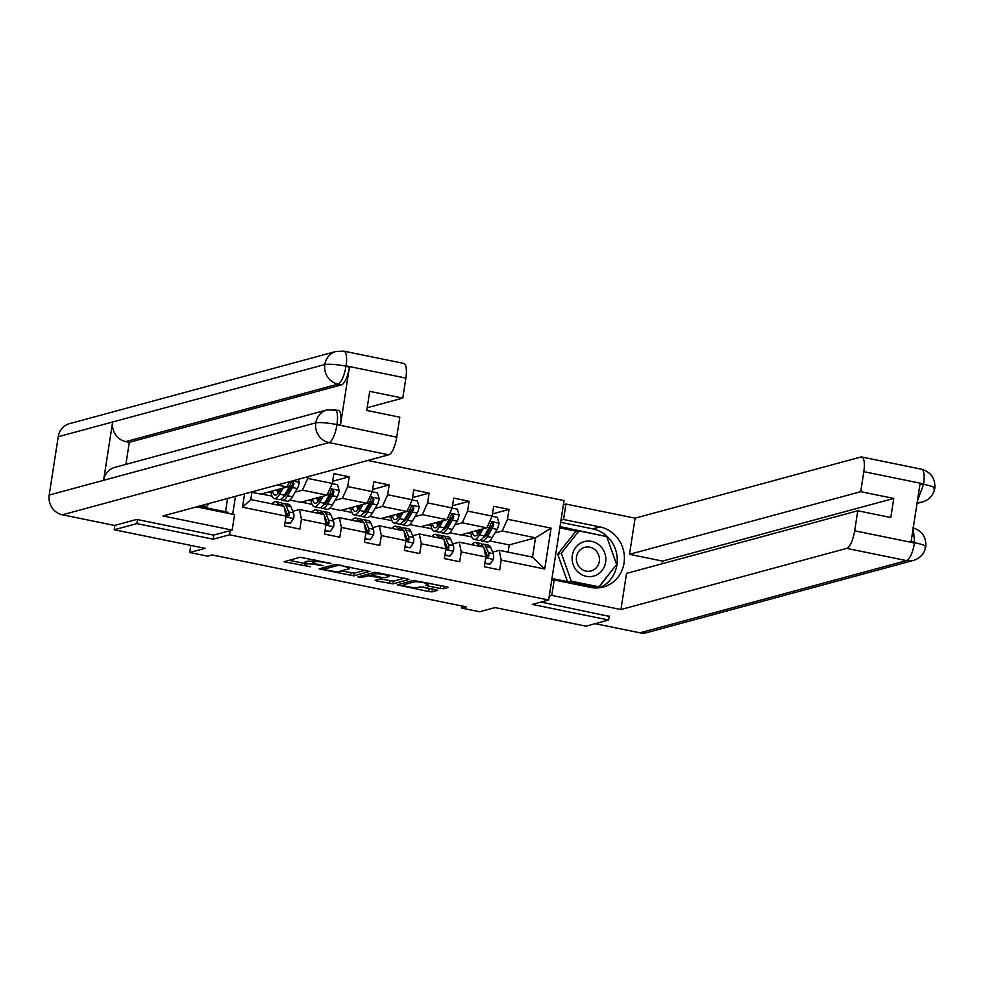 <?xml version="1.0" encoding="UTF-8"?>
<svg xmlns="http://www.w3.org/2000/svg" width="984" height="984" viewBox="0 0 984 984"><rect width="100%" height="100%" fill="white"/><g stroke="black" fill="none" stroke-linecap="round" stroke-linejoin="round"><path stroke-width="1.48" d="M331.448 563.537L300.194 557.276L284.019 561.716L310.304 566.784A8.635 1.267 -171.2 0 1 304.61 564.693A8.635 1.267 -171.2 0 1 305.101 564.373L306.442 564.004A8.635 1.267 -171.2 0 1 317.328 564.877L323.17 565.775L318.57 564.545A8.635 1.267 -171.2 0 1 312.887 562.454A8.635 1.267 -171.2 0 1 313.379 562.122L314.72 561.766A8.635 1.267 -171.2 0 1 325.606 562.639L331.448 563.537M440.242 588.457L443.649 588.727L448.298 587.411L446.515 586.759L413.452 580.425L397.278 584.865L428.716 591.581L432.124 591.851L437.708 590.277L423.231 587.03L417.142 587.485A7.22 1.058 -171.2 0 1 409.123 586.968A7.22 1.058 -171.2 0 1 403.28 585.013A7.22 1.058 -171.2 0 1 403.686 584.742L414.227 581.876A7.22 1.058 -171.2 0 1 422.247 582.405A7.22 1.058 -171.2 0 1 428.089 584.361A7.22 1.058 -171.2 0 1 427.683 584.631L425.777 585.209L427.548 585.861L440.242 588.457L440.66 585.763L443.28 586.095M137.502 519.577L136.874 523.611L114.205 529.749L205.127 548.334L189.715 552.504L207.636 556.169L212.175 554.939L466.244 606.87L461.717 608.1L479.638 611.753L495.063 607.583L585.984 626.168L608.653 620.018L609.268 615.996M136.874 523.611L213.196 539.207L229.518 534.792L548.641 600.006L532.319 604.422L608.653 620.018M369.959 571.532L335.261 564.447L319.087 568.887L353.933 575.874L369.996 571.286M377.758 572.7L409.209 579.416L393.034 583.856L376.933 580.99L375.15 580.339L381.804 578.481L380.181 577.719L368.348 575.726L361.595 577.559L357.967 576.919L374.363 572.43L377.758 572.7M114.205 529.749L114.882 525.345M367.819 460.475L564.041 500.585L548.641 600.006M229.518 534.792L230.158 530.634M232.691 514.263L235.471 496.33M492.48 513.919L509.036 509.441L493.661 506.293L492.148 516.108L467.56 511.077L469.073 501.274L453.71 498.125L452.185 507.941L427.597 502.91L429.122 493.107L413.747 489.971L412.234 499.774L387.647 494.755L389.16 484.94L373.797 481.803L372.284 491.606L347.696 486.588L349.209 476.773L333.847 473.636L332.321 483.439L307.734 478.421L308.004 476.687M509.036 509.441L507.51 519.245L551.052 528.137L544.73 568.986L501.188 560.093L499.675 569.896L484.3 566.759L485.825 556.944L461.238 551.926L459.712 561.729L444.35 558.592L445.863 548.789L421.275 543.758L419.762 553.562L404.387 550.425L405.912 540.622L381.325 535.591L379.799 545.407L364.437 542.258L365.962 532.455L341.374 527.424L339.849 537.239L324.486 534.103L325.999 524.288L301.411 519.269L299.899 529.072L284.524 525.936L286.049 516.12L242.507 507.227L244.573 493.87M454.989 524.779L462.271 522.812L486.859 527.83L460.561 534.964L449.713 532.738M446.232 527.153L445.42 527.375M445.764 545.812L446.502 545.616M452.652 543.955L459.27 542.159L483.857 547.178L485.825 556.944M486.859 527.83L492.148 516.108M462.271 522.812L467.56 511.077M461.238 551.926L459.27 542.159M415.039 516.612L422.308 514.644L446.896 519.675L420.599 526.797L409.762 524.583M406.281 518.986L405.469 519.208M405.802 537.658L406.552 537.448M412.69 535.788L419.319 533.992L443.907 539.023L445.863 548.789M446.896 519.675L452.185 507.941M422.308 514.644L427.597 502.91M421.275 543.758L419.319 533.992M375.076 508.445L382.358 506.477L406.946 511.508L380.648 518.63L369.812 516.416M366.331 510.819L365.519 511.04M365.851 529.49L366.589 529.281M372.739 527.621L379.357 525.825L403.944 530.856L405.912 540.622M406.946 511.508L412.234 499.774M382.358 506.477L387.647 494.755M381.325 535.591L379.357 525.825M335.126 500.29L342.395 498.31L366.983 503.341L340.698 510.462L329.849 508.248M326.368 502.652L325.556 502.873M325.901 521.323L326.639 521.126M332.789 519.454L339.406 517.658L363.994 522.688L365.962 532.455M366.983 503.341L372.284 491.606M342.395 498.31L347.696 486.588M341.374 527.424L339.406 517.658M295.175 492.123L302.445 490.155L327.032 495.173L300.735 502.295L289.899 500.081M286.418 494.497L285.606 494.718M285.938 513.156L286.688 512.959M292.826 511.286L299.456 509.503L324.043 514.521L325.999 524.288M327.032 495.173L332.321 483.439M302.445 490.155L307.734 478.421M301.411 519.269L299.456 509.503M277.279 485.001L287.082 487.006L260.785 494.128L251.904 492.32M242.507 507.227L250.785 499.552L284.081 506.354L286.049 516.12M287.082 487.006L289.468 481.705M462.037 606.009L461.717 608.1M190.81 545.407L189.715 552.504M251.978 491.852L250.785 499.552M508.101 552.135L509.22 544.902L535.517 537.781L502.221 530.979L494.952 532.947M486.194 535.321L485.383 535.542M509.22 544.902L489.675 540.905M492.603 552.122L499.22 550.327L532.516 557.129L535.517 537.781L551.052 528.137M485.715 553.98L486.453 553.783M461.139 534.804L471.803 536.981M421.189 526.637L431.841 528.814M381.226 518.47L391.89 520.647M341.276 510.302L351.94 512.479M301.325 502.135L311.977 504.325M261.363 493.98L272.027 496.157M544.73 568.986L532.516 557.129M502.221 530.979L507.51 519.245M501.188 560.093L499.22 550.327M268.165 492.135L271.166 492.75M332.666 481.262L349.209 476.773M308.127 500.303L311.116 500.905M372.616 489.429L389.16 484.94M348.078 508.457L351.079 509.072M412.567 497.584L429.122 493.107M388.028 516.625L391.029 517.24M452.529 505.751L469.073 501.274M427.991 524.792L430.98 525.407M467.941 532.959L470.942 533.574M213.196 539.207L213.835 535.05M313.478 559.564A8.635 1.267 -171.2 0 0 313.306 559.761L312.887 562.454M313.047 561.433A8.635 1.267 -171.2 0 0 306.848 561.323L306.442 564.004M304.61 564.693L305.028 561.999A8.635 1.267 -171.2 0 1 305.52 561.679L306.848 561.323M289.112 560.277L304.806 563.475M341.153 570.904L354.351 573.18L365.433 570.179M340.193 565.615L337.807 565.431L323.748 569.232L328.521 570.511A8.635 1.267 -171.2 0 0 339.418 571.384L349.025 568.777A8.635 1.267 -171.2 0 0 349.517 568.457A8.635 1.267 -171.2 0 0 343.834 566.366L340.279 565.037M404.522 578.174L393.452 581.175L393.034 583.856M380.254 578.899L393.452 581.175M388.545 576.649A7.22 1.058 -171.2 0 0 388.951 576.378A7.22 1.058 -171.2 0 0 383.108 574.422A7.22 1.058 -171.2 0 0 375.101 573.906L371.226 575.013L381.423 577.387L384.83 577.657L388.545 576.649M428.261 583.229L440.66 585.763M419.344 586.882L433.022 589.035M402.37 583.426L403.489 583.647M281.067 488.642L279.456 491.385A17.454 5.387 101.5 0 1 275.016 495.075A17.454 5.387 101.5 0 1 272.531 490.954M283.22 488.052L279.653 494.128A21.033 6.494 101.5 0 1 274.302 498.568A21.033 6.494 101.5 0 1 271.006 491.36M298.349 479.294L299.259 482.418A7.282 2.251 101.5 0 1 297.279 488.531L292.457 496.748A21.033 6.494 101.5 0 1 287.107 501.188L282.236 500.192A21.033 6.494 -78.5 0 0 287.586 495.752L292.408 487.547A7.282 2.251 -78.5 0 0 293.97 483.476L292.629 481.496L290.895 482.849A7.282 2.251 101.5 0 1 289.333 486.92L284.511 495.124A21.033 6.494 101.5 0 1 279.161 499.564L274.302 498.568M285.778 495.272A17.454 5.387 101.5 0 1 285.36 493.685M277.119 489.712A17.454 5.387 -78.5 0 0 277.832 493.648M278.816 489.245A21.033 6.494 -78.5 0 0 278.89 492.283M280.821 499.269A21.033 6.494 -78.5 0 0 282.236 500.192M293.97 483.476L292.666 483.833A3.715 1.144 101.5 0 1 292.211 484.792L287.402 493.009A17.454 5.387 101.5 0 1 283.478 496.711M280.182 490.155A17.454 5.387 101.5 0 1 280.12 488.9M285.102 522.221L290.292 523.279L293.687 518.433A7.282 2.251 -78.5 0 0 293.503 512.91L290.92 506.711A21.033 6.494 -78.5 0 0 288.656 504.325L283.798 503.328A21.033 6.494 -78.5 0 0 282.137 503.623M278.583 505.235L278.103 504.091A21.033 6.494 -78.5 0 0 275.852 501.705A21.033 6.494 -78.5 0 0 272.039 503.894M285.016 522.762L290.292 523.279M284.622 509.011L285.569 511.286A7.282 2.251 101.5 0 1 285.95 514.829L287.5 516.748L289.025 515.456A7.282 2.251 -78.5 0 0 288.644 511.914L286.049 505.714A21.033 6.494 -78.5 0 0 283.798 503.328M284.364 507.732A17.454 5.387 101.5 0 1 284.954 508.802L287.537 515.001A3.715 1.144 101.5 0 1 287.722 515.801L289.025 515.456M275.852 501.705L280.723 502.701A21.033 6.494 101.5 0 1 282.974 505.087L283.453 506.231M203.885 507.338L206.542 506.625L201.363 505.567M209.026 503.488L206.542 506.625M599.65 545.431A17.872 16.79 74.8 0 0 575.911 547.178A17.872 16.79 74.8 0 0 578.309 572.282A17.872 16.79 74.8 0 0 602.048 570.536A17.872 16.79 74.8 0 0 599.65 545.431M595.209 549.958A12.226 11.5 74.8 0 0 584.705 547.338A12.226 11.5 74.8 0 0 576.599 556.329A12.226 11.5 74.8 0 0 580.609 568.334A12.226 11.5 74.8 0 0 591.101 570.954A12.226 11.5 74.8 0 0 599.219 561.962A12.226 11.5 74.8 0 0 595.209 549.958M567.461 581.642L557.694 554.189L575.419 531.889L579.047 530.905L606.697 536.563L616.636 564.509L598.912 586.808L571.261 581.163L561.323 553.205L579.047 530.905M568.604 581.876L571.261 581.163M596.255 587.522L598.912 586.808M557.694 554.189L561.323 553.205M196.64 506.846A30.922 29.065 74.8 0 0 198.178 507.203L234.549 514.644L232.15 530.093L163 515.96L388.778 454.805L328.976 442.579L62.398 514.792L114.513 525.444L136.727 519.429L213.565 535.124L232.15 530.093M227.894 513.279L228.054 512.283L198.707 506.28M225.52 511.766L227.575 498.47M405.875 378.09L346.061 365.863A16.494 5.092 101.5 0 0 343.933 351.177L403.735 363.404A16.494 5.092 101.5 0 1 405.875 378.09L402.776 398.102L367.192 407.745M62.398 514.792A16.9 15.892 -105.2 0 1 49.2 495.05L103.603 480.315A16.9 15.892 -105.2 0 1 114.919 467.351L327.094 409.873A16.9 15.892 -105.2 0 0 315.79 422.837C319.972 422.197 326.909 422.751 336.589 424.498L396.724 437.203A16.494 5.092 101.5 0 1 388.778 454.805M327.094 409.873L338.336 410.328A16.494 5.092 101.5 0 1 340.476 425.014L349.418 367.241A16.494 5.092 101.5 0 1 341.485 384.842L129.298 442.32L125.841 441.607A16.9 15.892 -105.2 0 1 112.631 422.001L58.228 436.736L49.2 495.05M58.228 436.736A16.9 15.892 -105.2 0 1 69.556 423.637L336.147 351.423A16.9 15.892 -105.2 0 0 324.806 364.523C329.025 363.871 335.962 364.387 345.618 366.06L349.418 367.241M341.485 384.842L338.029 384.129A16.9 15.892 -105.2 0 1 324.806 364.523L112.631 422.001L103.603 480.315L315.79 422.837A16.9 15.892 -105.2 0 0 328.976 442.579A16.494 5.092 -78.5 0 0 336.909 424.977M402.776 398.102L369.726 391.349L366.774 410.439L399.812 417.191L396.724 437.203M129.298 442.32L125.89 464.374M125.841 441.607L338.029 384.129C341.362 382.444 344.006 376.577 345.962 366.54M549.256 596.095L551.79 595.406L554.189 579.957L590.56 587.399A30.922 29.065 74.8 0 0 603.315 587.005A30.922 29.065 74.8 0 0 624.373 556.292A30.922 29.065 74.8 0 0 599.92 526.932L563.549 519.503L565.935 504.054L635.086 518.187L860.877 457.019A16.494 5.092 -78.5 0 1 861.676 456.982A16.494 5.092 -78.5 0 1 863.817 471.668L860.717 491.692L629.489 554.324L635.086 518.187M551.79 595.406L620.941 609.539L626.537 573.401L857.765 510.77L854.666 530.794L914.468 543.008L914.566 542.344L911.11 541.63L920.052 483.857L923.521 484.571L923.619 483.894L863.817 471.668M857.765 510.77L890.803 517.523L893.755 498.445L662.539 561.077L662.121 563.77M662.539 561.077L629.489 554.324M561.003 520.192L563.549 519.503M563.389 504.743L565.935 504.054M551.643 580.646L554.189 579.957M620.941 609.539L846.732 548.383A16.494 5.092 -78.5 0 0 854.666 530.794M912.439 527.658C921.922 530.536 926.375 536.87 925.772 546.686L925.772 546.686C924.419 553.635 920.323 558.199 913.509 560.4L646.931 632.614A16.9 15.892 -105.2 0 1 639.944 632.823L595.185 623.672M893.755 498.445L860.717 491.692M609.219 616.378L541.077 602.06M599.674 587.731A30.922 29.065 74.8 0 0 617.042 556.255A30.922 29.065 74.8 0 0 592.749 528.875L599.92 526.932M560.671 522.319L592.749 528.875M606.513 536.526L560.007 526.612M598.395 587.866L616.513 564.656M551.975 578.481L598.063 587.891M577.165 531.422L559.81 527.867M605.517 536.317L606.353 536.083M913.214 528.051L914.566 542.344M924.837 547.301C927.236 546.157 923.927 544.669 914.911 542.811M923.619 483.894A16.494 5.092 101.5 0 0 921.479 469.208C931.036 472.111 935.464 478.495 934.8 488.359L934.8 488.359C933.41 495.247 929.326 499.786 922.561 501.951A16.9 15.892 -105.2 0 1 917.186 502.406M933.865 488.987C936.276 487.843 932.967 486.305 923.939 484.374M321.018 496.809L319.406 499.54A17.454 5.387 101.5 0 1 314.966 503.23A17.454 5.387 101.5 0 1 312.481 499.122M323.17 496.219L319.603 502.295A21.033 6.494 101.5 0 1 314.253 506.735A21.033 6.494 101.5 0 1 310.956 499.528M332.248 483.624L337.487 484.694L339.222 490.586A7.282 2.251 101.5 0 1 337.229 496.699L332.407 504.903A21.033 6.494 101.5 0 1 327.057 509.355L322.186 508.359A21.033 6.494 -78.5 0 0 327.549 503.919L332.371 495.702A7.282 2.251 -78.5 0 0 333.933 491.643L332.58 489.663L330.858 491.016A7.282 2.251 101.5 0 1 329.296 495.075L324.474 503.291A21.033 6.494 101.5 0 1 319.123 507.732L314.253 506.735M325.729 503.439A17.454 5.387 101.5 0 1 325.31 501.852M317.069 497.879A17.454 5.387 -78.5 0 0 317.795 501.815M318.779 497.412A21.033 6.494 -78.5 0 0 318.841 500.45M320.784 507.437A21.033 6.494 -78.5 0 0 322.186 508.359M333.933 491.643L332.629 491.988A3.715 1.144 101.5 0 1 332.174 492.959L327.352 501.163A17.454 5.387 101.5 0 1 323.441 504.878M320.132 498.322A17.454 5.387 101.5 0 1 320.071 497.055M360.98 504.964L359.369 507.707A17.454 5.387 101.5 0 1 354.916 511.397A17.454 5.387 101.5 0 1 352.444 507.277M363.121 504.386L359.566 510.462A21.033 6.494 101.5 0 1 354.203 514.903A21.033 6.494 101.5 0 1 350.919 507.695M372.198 491.779L377.438 492.861L379.172 498.753A7.282 2.251 101.5 0 1 377.192 504.866L372.37 513.07A21.033 6.494 101.5 0 1 367.007 517.523L362.149 516.526A21.033 6.494 -78.5 0 0 367.499 512.074L372.321 503.869A7.282 2.251 -78.5 0 0 373.883 499.811L372.542 497.83L370.808 499.171A7.282 2.251 101.5 0 1 369.246 503.242L364.424 511.446A21.033 6.494 101.5 0 1 359.074 515.899L354.203 514.903M365.691 511.594A17.454 5.387 101.5 0 1 365.273 510.019M357.02 506.034A17.454 5.387 -78.5 0 0 357.746 509.97M358.729 505.579A21.033 6.494 -78.5 0 0 358.803 508.617M360.734 515.604A21.033 6.494 -78.5 0 0 362.149 516.526M373.883 499.811L372.579 500.155A3.715 1.144 101.5 0 1 372.124 501.127L367.303 509.331A17.454 5.387 101.5 0 1 363.391 513.045M360.082 506.489A17.454 5.387 101.5 0 1 360.033 505.222M325.052 530.388L330.255 531.446L333.637 526.6A7.282 2.251 -78.5 0 0 333.465 521.065L330.87 514.866A21.033 6.494 -78.5 0 0 328.619 512.492L323.748 511.495A21.033 6.494 -78.5 0 0 322.088 511.791M318.545 513.402L318.066 512.258A21.033 6.494 -78.5 0 0 315.803 509.872A21.033 6.494 -78.5 0 0 311.99 512.061M324.978 530.929L330.255 531.446M324.572 517.178L325.519 519.454A7.282 2.251 101.5 0 1 325.901 522.984L327.463 524.915L328.976 523.611A7.282 2.251 -78.5 0 0 328.594 520.081L325.999 513.882A21.033 6.494 -78.5 0 0 323.748 511.495M324.314 515.899A17.454 5.387 101.5 0 1 324.904 516.969L327.5 523.168A3.715 1.144 101.5 0 1 327.672 523.968L328.976 523.611M315.803 509.872L320.673 510.868A21.033 6.494 101.5 0 1 322.924 513.242L323.404 514.398M365.015 538.556L370.205 539.613L373.6 534.767A7.282 2.251 -78.5 0 0 373.416 529.232L370.82 523.033A21.033 6.494 -78.5 0 0 368.569 520.659L363.699 519.663A21.033 6.494 -78.5 0 0 362.038 519.958M358.496 521.569L358.016 520.413A21.033 6.494 -78.5 0 0 355.765 518.039A21.033 6.494 -78.5 0 0 351.952 520.228M364.929 539.097L370.205 539.613M364.523 525.345L365.47 527.608A7.282 2.251 101.5 0 1 365.863 531.151L367.413 533.07L368.926 531.778A7.282 2.251 -78.5 0 0 368.545 528.236L365.962 522.037A21.033 6.494 -78.5 0 0 363.699 519.663M364.277 524.066A17.454 5.387 101.5 0 1 364.855 525.136L367.45 531.335A3.715 1.144 101.5 0 1 367.622 532.135L368.926 531.778M355.765 518.039L360.624 519.035A21.033 6.494 101.5 0 1 362.887 521.409L363.367 522.553M400.931 513.131L399.319 515.874A17.454 5.387 101.5 0 1 394.879 519.564A17.454 5.387 101.5 0 1 392.395 515.444M403.083 512.553L399.516 518.617A21.033 6.494 101.5 0 1 394.166 523.07A21.033 6.494 101.5 0 1 390.869 515.862M412.161 499.946L417.401 501.016L419.123 506.92A7.282 2.251 101.5 0 1 417.142 513.033L412.321 521.237A21.033 6.494 101.5 0 1 406.97 525.677L402.099 524.693A21.033 6.494 -78.5 0 0 407.45 520.241L412.271 512.037A7.282 2.251 -78.5 0 0 413.833 507.965L412.493 505.985L410.758 507.338A7.282 2.251 101.5 0 1 409.196 511.409L404.387 519.613A21.033 6.494 101.5 0 1 399.024 524.066L394.166 523.07M405.642 519.761A17.454 5.387 101.5 0 1 405.224 518.187M396.983 514.202A17.454 5.387 -78.5 0 0 397.708 518.138M398.68 513.746A21.033 6.494 -78.5 0 0 398.754 516.784M400.685 523.771A21.033 6.494 -78.5 0 0 402.099 524.693M413.833 507.965L412.53 508.322A3.715 1.144 101.5 0 1 412.087 509.294L407.265 517.498A17.454 5.387 101.5 0 1 403.342 521.212M400.045 514.644A17.454 5.387 101.5 0 1 399.984 513.39M440.881 521.299L439.282 524.042A17.454 5.387 101.5 0 1 434.83 527.731A17.454 5.387 101.5 0 1 432.357 523.611M443.034 520.721L439.467 526.784A21.033 6.494 101.5 0 1 434.116 531.237A21.033 6.494 101.5 0 1 430.82 524.029M452.111 508.113L457.351 509.183L459.085 515.087A7.282 2.251 101.5 0 1 457.093 521.2L452.271 529.404A21.033 6.494 101.5 0 1 446.921 533.845L442.062 532.848A21.033 6.494 -78.5 0 0 447.412 528.408L452.234 520.204A7.282 2.251 -78.5 0 0 453.796 516.133L452.443 514.152L450.721 515.505A7.282 2.251 101.5 0 1 449.159 519.577L444.337 527.781A21.033 6.494 101.5 0 1 438.987 532.221L434.116 531.237M445.592 527.928A17.454 5.387 101.5 0 1 445.174 526.342M436.933 522.369A17.454 5.387 -78.5 0 0 437.659 526.305M438.643 521.914A21.033 6.494 -78.5 0 0 438.716 524.939M440.647 531.926A21.033 6.494 -78.5 0 0 442.062 532.848M453.796 516.133L452.492 516.489A3.715 1.144 101.5 0 1 452.037 517.461L447.216 525.665A17.454 5.387 101.5 0 1 443.304 529.38M439.996 522.812A17.454 5.387 101.5 0 1 439.946 521.557M480.844 529.466L479.233 532.209A17.454 5.387 101.5 0 1 474.792 535.899A17.454 5.387 101.5 0 1 472.308 531.778M482.996 528.888L479.429 534.952A21.033 6.494 101.5 0 1 474.067 539.392A21.033 6.494 101.5 0 1 470.782 532.184M492.062 516.28L497.314 517.35L499.036 523.254A7.282 2.251 101.5 0 1 497.055 529.367L492.234 537.572A21.033 6.494 101.5 0 1 486.883 542.012L482.012 541.015A21.033 6.494 -78.5 0 0 487.363 536.575L492.184 528.371A7.282 2.251 -78.5 0 0 493.747 524.3L492.406 522.319L490.672 523.673A7.282 2.251 101.5 0 1 489.109 527.744L484.288 535.948A21.033 6.494 101.5 0 1 478.937 540.388L474.067 539.392M485.555 536.096A17.454 5.387 101.5 0 1 485.137 534.509M476.896 530.536A17.454 5.387 -78.5 0 0 477.609 534.472M478.593 530.068A21.033 6.494 -78.5 0 0 478.667 533.107M480.598 540.093A21.033 6.494 -78.5 0 0 482.012 541.015M493.747 524.3L492.443 524.657A3.715 1.144 101.5 0 1 491.988 525.616L487.166 533.832A17.454 5.387 101.5 0 1 483.255 537.547M479.946 530.979A17.454 5.387 101.5 0 1 479.897 529.724M404.965 546.71L410.156 547.781L413.551 542.922A7.282 2.251 -78.5 0 0 413.366 537.399L410.783 531.2A21.033 6.494 -78.5 0 0 408.52 528.814L403.661 527.818A21.033 6.494 -78.5 0 0 402.001 528.113M398.458 529.724L397.979 528.58A21.033 6.494 -78.5 0 0 395.716 526.206A21.033 6.494 -78.5 0 0 391.903 528.396M404.879 547.264L410.156 547.781M404.486 533.513L405.433 535.776A7.282 2.251 101.5 0 1 405.814 539.318L407.364 541.237L408.889 539.945A7.282 2.251 -78.5 0 0 408.508 536.403L405.912 530.204A21.033 6.494 -78.5 0 0 403.661 527.818M404.227 532.233A17.454 5.387 101.5 0 1 404.818 533.303L407.401 539.503A3.715 1.144 101.5 0 1 407.585 540.302L408.889 539.945M395.716 526.206L400.586 527.19A21.033 6.494 101.5 0 1 402.837 529.577L403.317 530.72M444.928 554.878L450.118 555.948L453.513 551.089A7.282 2.251 -78.5 0 0 453.329 545.567L450.733 539.367A21.033 6.494 -78.5 0 0 448.483 536.981L443.612 535.985A21.033 6.494 -78.5 0 0 441.951 536.28M438.409 537.891L437.929 536.747A21.033 6.494 -78.5 0 0 435.678 534.361A21.033 6.494 -78.5 0 0 431.865 536.551M444.842 555.419L450.118 555.948M444.436 541.68L445.383 543.943A7.282 2.251 101.5 0 1 445.764 547.485L447.326 549.404L448.839 548.113A7.282 2.251 -78.5 0 0 448.458 544.57L445.863 538.371A21.033 6.494 -78.5 0 0 443.612 535.985M444.178 540.4A17.454 5.387 101.5 0 1 444.768 541.471L447.363 547.67A3.715 1.144 101.5 0 1 447.536 548.469L448.839 548.113M435.678 534.361L440.537 535.357A21.033 6.494 101.5 0 1 442.8 537.744L443.28 538.888M484.878 563.045L490.069 564.103L493.464 559.256A7.282 2.251 -78.5 0 0 493.279 553.734L490.684 547.534A21.033 6.494 -78.5 0 0 488.433 545.148L483.562 544.152A21.033 6.494 -78.5 0 0 481.902 544.447M478.359 546.058L477.88 544.915A21.033 6.494 -78.5 0 0 475.629 542.528A21.033 6.494 -78.5 0 0 471.816 544.718M484.792 563.586L490.069 564.103M484.386 549.835L485.346 552.11A7.282 2.251 101.5 0 1 485.727 555.653L487.277 557.571L488.802 556.28A7.282 2.251 -78.5 0 0 488.408 552.737L485.825 546.538A21.033 6.494 -78.5 0 0 483.562 544.152M484.14 548.568A17.454 5.387 101.5 0 1 484.731 549.638L487.314 555.837A3.715 1.144 101.5 0 1 487.498 556.636L488.802 556.28M475.629 542.528L480.499 543.525A21.033 6.494 101.5 0 1 482.75 545.911L483.23 547.055M315.003 559.884L314.72 561.766M313.761 559.625L313.379 562.122M305.52 561.679L305.101 564.373M285.987 561.126L285.803 562.368M354.351 573.18L353.933 575.874M350.944 572.909L350.538 575.603M321.067 568.285L320.87 569.539M337.93 564.582L337.807 565.431M324.019 567.485L323.748 569.232M390.045 580.904L389.627 583.586M377.118 579.748L376.933 580.99M371.854 575.369L371.755 575.997M368.619 573.979L368.348 575.726M361.866 575.812L361.595 577.559M375.334 572.38L375.101 573.906M371.644 573.168L371.374 574.914M427.745 584.607L427.548 585.861M414.461 580.375L414.227 581.876M403.957 582.995L403.686 584.742M432.542 589.158L432.124 591.851M429.135 588.887L428.716 591.581M399.246 584.262L399.049 585.517M444.03 586.243L443.649 588.727M299.222 482.271L292.457 480.893M284.511 495.124L279.653 494.128M292.457 496.748L287.586 495.752M289.333 486.92L287.303 486.502M297.279 488.531L292.408 487.547M285.913 516.981L293.601 518.556M286.049 505.714L290.92 506.711M278.103 504.091L282.974 505.087M288.644 511.914L293.503 512.91M340.476 425.014L336.614 424.51M334.068 409.664C337.229 409.553 338.213 414.436 337.02 424.313M639.944 632.823L906.535 560.609L846.732 548.383M913.509 560.4A16.9 15.892 -105.2 0 1 906.535 560.609A16.494 5.092 -78.5 0 0 914.468 543.008M917.42 500.868L923.521 484.571M339.173 490.438L330.009 488.568M324.474 503.291L319.603 502.295M332.407 504.903L327.549 503.919M329.296 495.075L327.266 494.669M337.229 496.699L332.371 495.702M379.135 498.605L369.972 496.736M364.424 511.446L359.566 510.462M372.37 513.07L367.499 512.074M369.246 503.242L367.216 502.824M377.192 504.866L372.321 503.869M325.864 525.149L333.564 526.723M325.999 513.882L330.87 514.866M318.066 512.258L322.924 513.242M328.594 520.081L333.465 521.065M365.827 533.316L373.514 534.878M365.962 522.037L370.82 523.033M358.016 520.413L362.887 521.409M368.545 528.236L373.416 529.232M419.086 506.772L409.922 504.903M404.387 519.613L399.516 518.617M412.321 521.237L407.45 520.241M409.196 511.409L407.179 510.991M417.142 513.033L412.271 512.037M459.036 514.939L449.873 513.07M444.337 527.781L439.467 526.784M452.271 529.404L447.412 528.408M449.159 519.577L447.13 519.158M457.093 521.2L452.234 520.204M498.999 523.107L489.835 521.225M484.288 535.948L479.429 534.952M492.234 537.572L487.363 536.575M489.109 527.744L487.08 527.326M497.055 529.367L492.184 528.371M405.777 541.471L413.464 543.045M405.912 530.204L410.783 531.2M397.979 528.58L402.837 529.577M408.508 536.403L413.366 537.399M445.74 549.638L453.427 551.212M445.863 538.371L450.733 539.367M437.929 536.747L442.8 537.744M448.458 544.57L453.329 545.567M485.69 557.805L493.378 559.379M485.825 546.538L490.684 547.534M477.88 544.915L482.75 545.911M488.408 552.737L493.279 553.734M323.908 567.522L323.638 569.306M349.751 566.981L349.517 568.457M382.087 577.51L381.952 578.383M389.16 575.037L388.951 576.378M371.509 573.205L371.226 575.013M428.298 583.032L428.089 584.361M403.575 583.094L403.28 585.013M343.933 351.177L336.147 351.423M922.561 501.951L917.026 503.451M921.479 469.208L861.676 456.982"/></g></svg>
